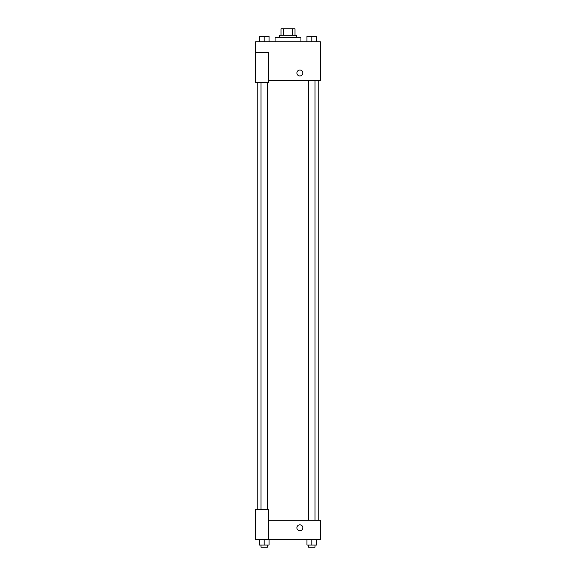 <?xml version="1.0" encoding="UTF-8"?>
<svg xmlns="http://www.w3.org/2000/svg" width="576" height="576" viewBox="0 0 576 576"><rect width="100%" height="100%" fill="white"/><g stroke="black" fill="none" stroke-linecap="round" stroke-linejoin="round"><path stroke-width="0.86" d="M283.464 35.266L283.464 28.8L280.994 28.8L280.994 35.266L280.994 28.8M283.464 28.8L295.006 28.8L295.006 35.266M292.536 35.266L292.536 28.8M279.374 37.426L279.374 35.266L296.626 35.266L296.626 37.426M300.931 41.731L300.931 37.426L275.069 37.426L275.069 41.731M255.665 52.51L255.665 82.685L268.603 82.685L268.603 52.51L255.665 52.51L255.665 41.731L320.335 41.731L320.335 80.532L268.603 80.532M296.892 72.986A2.966 2.966 0 0 1 301.334 70.423A2.966 2.966 0 0 1 301.334 75.557A2.966 2.966 0 0 1 296.892 72.986M268.603 520.258L320.335 520.258L320.335 539.654L255.665 539.654L255.665 509.479L268.603 509.479L268.603 539.654M296.892 527.803A2.966 2.966 0 0 1 301.334 525.233A2.966 2.966 0 0 1 301.334 530.366A2.966 2.966 0 0 1 296.892 527.803M306.95 539.654L306.95 545.047L316.649 545.047L316.649 539.654L316.649 545.047M311.796 545.047L311.796 539.654M315.029 545.047L315.029 547.2L308.563 547.2L308.563 545.047M259.351 539.654L259.351 545.047L269.05 545.047L269.05 539.654L269.05 545.047M264.204 545.047L264.204 539.654M267.437 545.047L267.437 547.2L260.971 547.2L260.971 545.047M306.95 41.731L306.95 36.346L316.649 36.346L316.649 41.731L316.649 36.346M311.796 41.731L311.796 36.346M315.029 36.346L308.563 36.346M259.351 41.731L259.351 36.346L269.05 36.346L269.05 41.731L269.05 36.346M264.204 41.731L264.204 36.346M267.437 36.346L260.971 36.346M318.175 520.258L318.175 80.532M257.825 509.479L257.825 82.685M308.563 80.532L308.563 520.258M315.029 80.532L315.029 520.258M267.437 509.479L267.437 82.685M260.971 509.479L260.971 82.685"/></g></svg>
